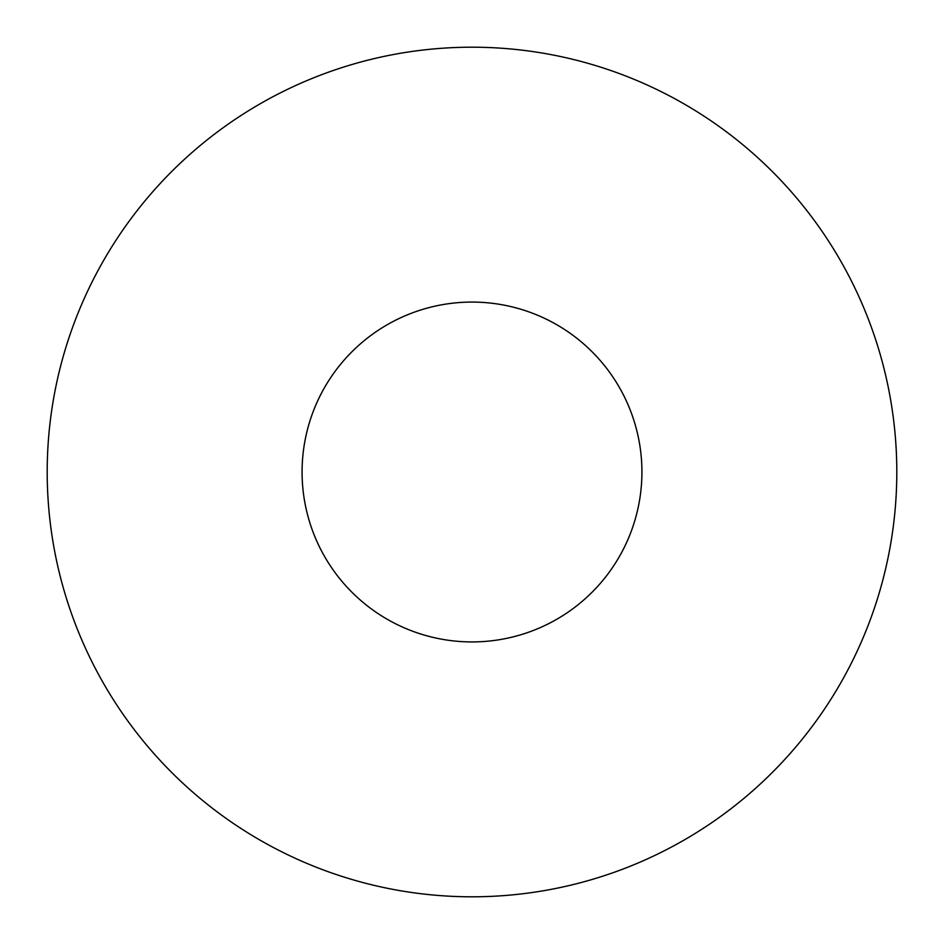 <?xml version="1.0" encoding="UTF-8"?>
<svg xmlns="http://www.w3.org/2000/svg" width="944" height="944" viewBox="0 0 944 944"><rect width="100%" height="100%" fill="white"/><g stroke="black" fill="none" stroke-linecap="round" stroke-linejoin="round"><path stroke-width="1.42" d="M641.92 472A169.92 169.92 0 0 0 472 302.08A169.92 169.92 0 0 0 302.08 472A169.92 169.92 0 0 0 472 641.92A169.92 169.92 0 0 0 641.92 472M896.8 472A424.8 424.8 0 0 0 472 47.2A424.8 424.8 0 0 0 47.2 472A424.8 424.8 0 0 0 472 896.8A424.8 424.8 0 0 0 896.8 472"/></g></svg>
